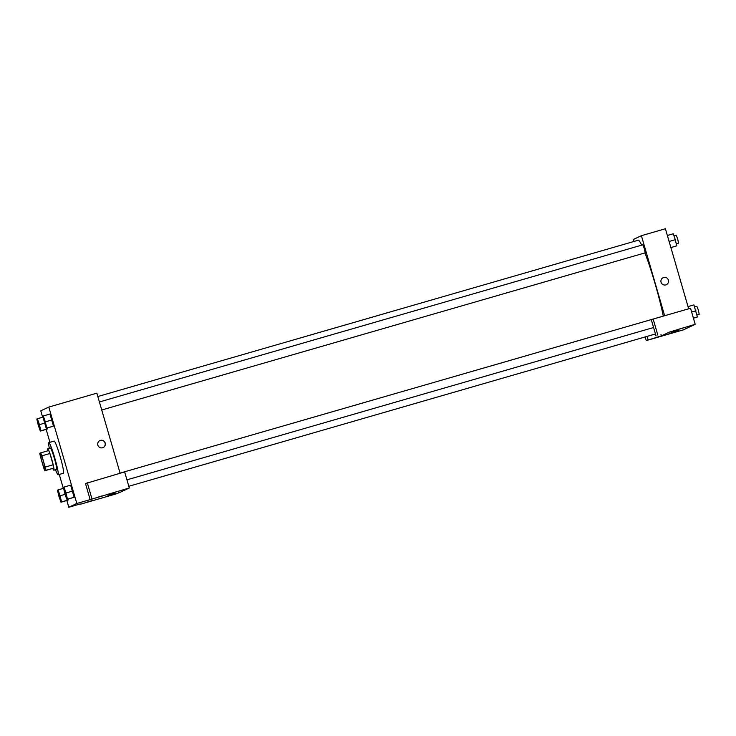 <?xml version="1.0" encoding="UTF-8"?>
<svg xmlns="http://www.w3.org/2000/svg" width="736" height="736" viewBox="0 0 736 736"><rect width="100%" height="100%" fill="white"/><g stroke="black" fill="none" stroke-linecap="round" stroke-linejoin="round"><path stroke-width="1.1" d="M43.452 461.481A8.372 0.727 73.9 0 1 45.108 469.835A8.372 0.727 73.9 0 1 42.09 461.996A8.372 0.727 73.9 0 1 40.462 453.753A8.372 0.727 73.9 0 1 43.452 461.481M40.728 452.87L39.79 453.312A10.801 0.938 73.9 0 0 40.425 456.495L43.7 467.774A10.801 0.938 73.9 0 0 44.85 470.718L45.788 470.276A10.801 0.938 73.9 0 0 45.144 467.093L41.869 455.814A10.801 0.938 73.9 0 0 40.728 452.87L48.732 450.552A10.801 0.938 73.9 0 1 49.882 453.496L41.869 455.814M44.85 470.718L52.854 468.4L45.788 470.276M49.882 453.496L53.158 464.775L45.144 467.093M53.158 464.775A10.801 0.938 73.9 0 1 53.792 467.958M52.799 468.418A11.16 0.975 -106.1 0 0 53.894 470.194A11.16 0.975 -106.1 0 0 51.704 459.135A11.16 0.975 -106.1 0 0 47.693 448.758A11.16 0.975 -106.1 0 0 47.72 450.846M53.894 470.194A11.16 0.975 -106.1 0 0 53.912 470.194L56.562 469.421A11.16 0.975 73.9 0 1 56.562 469.421A11.16 0.975 73.9 0 0 54.354 458.289A11.16 0.975 73.9 0 0 50.361 447.985L47.693 448.758M49.321 448.288A16.735 1.463 73.9 0 1 48.815 442.63A16.735 1.463 73.9 0 1 54.804 458.077A16.735 1.463 73.9 0 1 58.116 474.784A16.735 1.463 73.9 0 1 55.522 469.724M48.815 442.63L54.151 441.085A16.735 1.463 73.9 0 1 60.14 456.532A16.735 1.463 73.9 0 1 63.452 473.239L58.116 474.784M66.884 499.422L74.134 497.223L72.671 491.068L66.001 492.991L63.958 487.103L63.379 487.37L64.842 493.534L66.884 499.422L67.464 499.155L66.001 492.991M46.212 428.288L53.47 426.089L52.008 419.934L45.328 421.857L43.295 415.969L42.716 416.236L46.212 428.288L46.791 428.021L45.328 421.857M67.638 500.287L60.968 502.219L61.548 501.943L60.085 495.779L58.043 489.891L57.463 490.167L58.926 496.331L60.968 502.219M66.838 500.517L68.798 507.26L76.82 503.479L48.806 407.063L40.793 410.844L42.642 417.229M46.175 429.382L49.928 442.308M59.266 474.444L63.314 488.373M40.305 431.084L46.975 429.152L47.555 428.876L47.334 427.966L47.555 428.876L40.876 430.808L39.422 424.644L37.38 418.756L36.8 419.032L38.263 425.196L40.305 431.084L40.876 430.808M80.279 503.939L68.798 507.26M92.377 500.526L86.581 502.292L92.377 500.526M119.398 492.163L117.732 493.433L80.371 504.243M76.82 503.479L90.16 499.615L85.496 483.552L124.642 471.905L129.315 487.968L119.517 492.596M120.106 473.211L96.848 393.162L48.806 407.063M102.58 447.755A3.836 3.818 -115.3 0 1 97.943 445.427A3.836 3.818 -115.3 0 1 99.875 440.606A3.836 3.818 -115.3 0 1 104.972 442.446A3.836 3.818 -115.3 0 1 102.58 447.755M103.095 447.571A3.836 3.818 64.7 0 0 104.862 442.502A3.836 3.818 64.7 0 0 99.82 440.634M102.175 495.898L96.37 497.665L102.175 495.898M90.16 499.615L129.315 487.968M87.271 482.706L91.945 498.778M115.184 493.111L107.833 495.245M644.929 252.908A47.417 4.131 73.9 0 1 655.169 284.004A47.417 4.131 73.9 0 1 663.265 316.011M97.824 396.52L638.204 240.24A47.417 4.131 73.9 0 1 641.672 245.143M101.743 409.998L645.168 252.844L644.34 248.667L642.841 244.803L99.406 401.966M120.078 473.101L663.624 316.029M669.392 332.102L661.379 335.883L646.254 340.584L683.624 329.783L695.198 324.318L669.392 332.102M664.636 315.735L641.387 235.686L633.365 239.467L633.954 241.463M660.992 334.53L661.379 335.883M675.041 331.145L671.048 332.359L675.041 331.145M674.277 332.24L668.481 334.006L674.277 332.24M684.075 327.612L678.279 329.378L684.075 327.612M671.048 332.359L678.408 330.225M656.052 335.966L651.378 319.893L653.163 319.056L690.534 308.246L695.198 324.318M653.163 319.056L657.828 335.119M645.196 336.941L646.254 340.584M647.064 336.398L648.039 339.747M688.666 308.789L665.408 228.74L641.387 235.686M665.804 284.878A3.836 3.818 -115.3 0 1 661.158 282.541A3.836 3.818 -115.3 0 1 663.099 277.72A3.836 3.818 -115.3 0 1 668.187 279.56A3.836 3.818 -115.3 0 1 665.804 284.878M666.365 284.657A3.836 3.818 64.7 0 0 668.187 279.56A3.836 3.818 64.7 0 0 663.09 277.72M670.892 247.627L676.743 245.833L675.28 239.669L673.238 233.781L667.368 235.483M676.743 245.833L670.864 247.535M675.28 239.669L669.107 241.463M673.946 235.814L676.209 235.152L677.709 239.016L678.537 243.193L676.274 243.846M693.432 318.228L697.406 316.968L693.91 304.916L688.031 306.618M697.406 316.968L693.404 318.127M695.943 310.804L691.638 312.055M694.609 306.949L696.872 306.286L698.372 310.15L699.2 314.327L696.937 314.98M43.59 418.112L45.89 426.153M52.891 426.365L46.791 428.021M53.47 426.089L49.965 414.037L43.295 415.969M39.174 424.764L40.002 428.941L38.465 425.031L37.674 420.9L39.174 424.764M46.975 429.152L47.555 428.876M44.445 423.191L39.422 424.644M42.927 417.156L37.38 418.756M37.674 420.9L40.002 428.941M64.234 489.247L66.58 497.278M73.554 497.499L67.464 499.155M74.134 497.223L70.628 485.171L63.958 487.103M59.837 495.898L60.665 500.075L58.319 492.044L59.837 495.898M68.006 499.1L68.218 500.011L61.548 501.943M65.118 494.325L60.085 495.779M63.6 488.29L58.043 489.891M58.346 492.034L60.646 500.075M655.472 333.969L128.818 486.275M653.596 327.52L126.951 479.826"/></g></svg>
